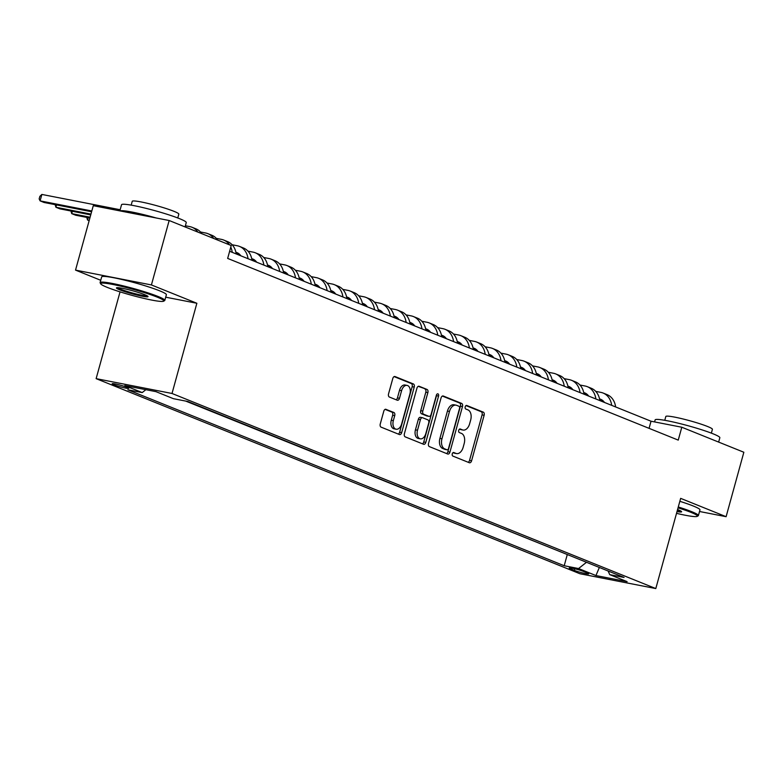 <?xml version="1.0" encoding="UTF-8"?>
<svg xmlns="http://www.w3.org/2000/svg" width="783" height="783" viewBox="0 0 783 783"><rect width="100%" height="100%" fill="white"/><g stroke="black" fill="none" stroke-linecap="round" stroke-linejoin="round"><path stroke-width="1.17" d="M452.251 453.876A1.84 1.155 101.1 0 0 452.848 456.078L469.33 462.733A2.633 1.654 101.1 0 0 469.526 462.782A2.633 1.654 101.1 0 0 471.581 460.825L484.129 415.293A2.633 1.654 101.1 0 0 483.268 412.132L466.785 405.486A1.84 1.155 101.1 0 0 466.648 405.447A1.84 1.155 101.1 0 0 465.21 406.817A1.84 1.155 101.1 0 0 465.807 409.029L467.94 409.891A8.437 5.295 101.1 0 1 470.681 419.982L469.634 423.779A8.437 5.295 101.1 0 1 463.047 430.053A8.437 5.295 101.1 0 1 462.44 429.877L460.306 429.015A1.84 1.155 101.1 0 0 460.169 428.976A1.84 1.155 101.1 0 0 458.73 430.347A1.84 1.155 101.1 0 0 459.327 432.549L461.461 433.41A8.437 5.295 101.1 0 1 464.192 443.511L463.154 447.308A8.437 5.295 101.1 0 1 456.567 453.582A8.437 5.295 101.1 0 1 455.951 453.396L453.817 452.535A1.84 1.155 101.1 0 0 453.69 452.496A1.84 1.155 101.1 0 0 452.251 453.876M113.907 384.756A8.593 0.803 -164.6 0 0 123.048 387.526A8.593 0.803 -164.6 0 0 128.755 388.319A8.593 0.803 -164.6 0 0 127.032 387.321A8.593 0.803 -164.6 0 0 117.9 384.541A8.593 0.803 -164.6 0 0 112.194 383.758A8.593 0.803 -164.6 0 0 113.907 384.756M386.019 409.323A2.633 1.654 101.1 0 0 385.833 409.264A2.633 1.654 101.1 0 0 383.778 411.222L380.254 423.995A2.633 1.654 101.1 0 0 381.115 427.156L399.418 434.536A2.633 1.654 101.1 0 0 399.614 434.594A2.633 1.654 101.1 0 0 401.669 432.637L414.217 387.096A2.633 1.654 101.1 0 0 413.355 383.944L395.043 376.554A2.633 1.654 101.1 0 0 394.857 376.506A2.633 1.654 101.1 0 0 392.802 378.463L388.544 393.898A2.633 1.654 101.1 0 0 389.405 397.05L397.235 400.211A2.633 1.654 101.1 0 0 397.431 400.27A2.633 1.654 101.1 0 0 399.487 398.302L401.601 390.648A7.047 4.424 101.1 0 1 407.101 385.402A7.047 4.424 101.1 0 1 409.901 393.996L401.64 423.975A7.047 4.424 101.1 0 1 396.139 429.221A7.047 4.424 101.1 0 1 393.34 420.628L394.72 415.636A2.633 1.654 101.1 0 0 393.859 412.475L385.637 409.245M165.702 297.188L196.866 303.266L151.413 284.943L169.157 220.512L93.275 205.684L75.53 270.115L100.733 280.285M196.866 303.266L172.015 393.477L655.802 588.562L579.919 573.743L96.133 378.649L172.015 393.477M699.522 511.495L726.105 516.692L680.652 498.36L655.802 588.562M726.105 516.692L743.85 452.251L681.797 427.234L651.035 421.225L229.625 251.284M169.157 220.512L231.21 245.529L227.667 258.419L678.244 440.115L681.797 427.234M428.516 443.462A2.633 1.654 101.1 0 0 429.378 446.613L447.69 454.003A2.633 1.654 101.1 0 0 447.876 454.062A2.633 1.654 101.1 0 0 449.931 452.094L462.479 406.563A2.633 1.654 101.1 0 0 461.618 403.402L443.305 396.022A2.633 1.654 101.1 0 0 443.119 395.963A2.633 1.654 101.1 0 0 441.064 397.921L428.516 443.462M423.554 444.264L405.242 436.885A2.633 1.654 101.1 0 1 404.39 433.733L416.928 388.192A2.633 1.654 101.1 0 1 418.983 386.234A2.633 1.654 101.1 0 1 419.179 386.293L427.019 389.445A2.633 1.654 101.1 0 1 427.87 392.606L422.781 411.075A2.633 1.654 101.1 0 0 423.642 414.227L428.839 416.321A2.633 1.654 101.1 0 0 429.025 416.38A2.633 1.654 101.1 0 0 431.09 414.422L436.385 395.19A1.84 1.155 101.1 0 1 437.824 393.82A1.84 1.155 101.1 0 1 438.558 396.071L425.805 442.366A2.633 1.654 101.1 0 1 423.75 444.323A2.633 1.654 101.1 0 1 423.554 444.264M587.054 572.862L583.58 571.463A8.319 0.783 -164.6 0 0 574.732 568.771A8.319 0.783 -164.6 0 0 569.202 568.008A8.319 0.783 -164.6 0 0 570.866 568.977L574.34 570.386A8.319 0.783 -164.6 0 0 583.188 573.068A8.319 0.783 -164.6 0 0 588.728 573.831A8.319 0.783 -164.6 0 0 587.054 572.862M145.883 389.689L142.203 392.586L127.844 389.777L564.2 565.737L578.559 568.546L586.506 562.282M142.203 392.586L124.81 385.569L155.983 391.657L173.376 398.674L187.734 401.473L624.09 577.443L609.732 574.634L627.124 581.652L595.951 575.554L578.559 568.546M185.698 401.082L569.221 555.313M151.413 284.943L75.53 270.115M120.044 291.863L96.133 378.649M649.068 428.35L651.035 421.225M567.186 554.912L564.2 565.737M608.088 570.983L609.732 574.634M599.347 567.46L595.951 575.554M453.044 452.652L453.905 452.995A8.437 5.295 101.1 0 0 454.512 453.181L456.567 453.582M463.047 430.053L461.001 429.652A8.437 5.295 101.1 0 1 460.384 429.476L459.523 429.123M468.214 462.273A2.633 1.654 101.1 0 0 469.536 460.424L482.074 414.892A2.633 1.654 101.1 0 0 481.222 411.731L466.002 405.594M446.564 453.543A2.633 1.654 101.1 0 0 447.886 451.693L460.424 406.162A2.633 1.654 101.1 0 0 459.572 403L442.385 396.071M446.956 449.775A1.84 1.155 101.1 0 0 447.083 449.814A1.84 1.155 101.1 0 0 448.532 448.434L459.533 408.462A1.84 1.155 101.1 0 0 458.936 406.26L456.685 405.349A8.437 5.295 101.1 0 0 456.078 405.163A8.437 5.295 101.1 0 0 449.491 411.447L441.964 438.764A8.437 5.295 101.1 0 0 444.705 448.865L446.956 449.775L444.901 449.373A1.84 1.155 101.1 0 0 445.038 449.413A1.84 1.155 101.1 0 0 445.175 449.422M456.078 405.163L454.023 404.772A8.437 5.295 101.1 0 0 447.445 411.046L449.491 411.447M444.901 449.373L442.649 448.463A8.437 5.295 101.1 0 1 439.919 438.363L447.445 411.046M418.249 386.342L427.019 389.445M427.175 415.998A2.633 1.654 101.1 0 1 426.98 415.979A2.633 1.654 101.1 0 1 426.784 415.92L421.587 413.825A2.633 1.654 101.1 0 1 420.735 410.674L425.815 392.205A2.633 1.654 101.1 0 0 424.963 389.043M422.429 443.814A2.633 1.654 101.1 0 0 423.75 441.964L436.503 395.669A1.84 1.155 101.1 0 0 436.591 394.652M417.505 430.239A7.047 4.424 101.1 0 0 420.305 438.832A7.047 4.424 101.1 0 0 425.805 433.586L428.722 423.026A2.633 1.654 101.1 0 0 427.861 419.864L422.663 417.77A2.633 1.654 101.1 0 0 422.468 417.711A2.633 1.654 101.1 0 0 420.412 419.678L417.505 430.239L415.45 429.838A7.047 4.424 101.1 0 0 418.249 438.431L420.305 438.832M422.272 417.691L420.608 417.368A2.633 1.654 101.1 0 0 420.422 417.31A2.633 1.654 101.1 0 0 418.367 419.277L420.412 419.678M415.45 429.838L418.367 419.277M396.139 429.221L394.084 428.82A7.047 4.424 101.1 0 1 391.285 420.226L392.665 415.235A2.633 1.654 101.1 0 0 391.813 412.073L385.099 409.372M407.101 385.402L405.046 385.011A7.047 4.424 101.1 0 0 399.545 390.247L401.601 390.648M396.12 399.761A2.633 1.654 101.1 0 0 397.441 397.901L399.545 390.247M398.302 434.085A2.633 1.654 101.1 0 0 399.624 432.236L412.161 386.694A2.633 1.654 101.1 0 0 411.31 383.543L394.123 376.613M604.476 402.442A13.428 10.375 -68 0 0 600.62 399.271A13.428 10.375 -68 0 0 599.533 398.929M602.44 400.309L599.7 399.77M595.755 391.383L600.923 392.391A20.143 15.562 112 0 1 603.125 393.046A20.143 15.562 112 0 1 611.68 405.349M603.125 393.046L607.079 394.642A20.143 15.562 112 0 1 615.634 406.945M676.522 513.335A32.759 3.063 -164.6 0 0 697.203 516.369A32.759 3.063 -164.6 0 0 690.851 512.317A32.759 3.063 -164.6 0 0 678.039 507.834M678.274 506.983A33.561 3.142 15.4 0 1 691.683 511.661A33.561 3.142 15.4 0 1 698.407 515.566A33.561 3.142 15.4 0 1 698.182 515.811L697.203 516.369M677.559 509.567A16.374 1.527 15.4 0 1 678.342 509.87A16.374 1.527 15.4 0 1 681.592 511.622A16.374 1.527 15.4 0 1 677.001 511.602M654.578 421.91L655.126 419.913A33.561 3.142 15.4 0 1 677.442 422.986A33.561 3.142 15.4 0 1 713.117 433.831A33.561 3.142 15.4 0 1 719.841 437.736L718.647 442.092M664.767 420.305L665.824 416.478A24.165 2.261 15.4 0 1 681.885 418.699A24.165 2.261 15.4 0 1 707.578 426.5A24.165 2.261 15.4 0 1 712.413 429.309L711.365 433.136M679.84 501.316A33.561 3.142 15.4 0 1 693.249 505.994A33.561 3.142 15.4 0 1 699.963 509.899L698.407 515.566M677.246 510.722A15.572 1.458 -164.6 0 0 680.75 510.976M107.232 287.371A32.759 3.063 -164.6 0 0 140.627 297.609A32.759 3.063 -164.6 0 0 163.618 301.201A32.759 3.063 -164.6 0 0 157.266 297.149A32.759 3.063 -164.6 0 0 121.042 286.235A32.759 3.063 -164.6 0 0 100.733 283.877A32.759 3.063 -164.6 0 0 107.232 287.371M100.733 283.877L100.165 282.898A33.561 3.142 15.4 0 1 100.107 282.575A33.561 3.142 15.4 0 1 122.412 285.658A33.561 3.142 15.4 0 1 158.097 296.493A33.561 3.142 15.4 0 1 164.822 300.398A33.561 3.142 15.4 0 1 164.596 300.643L163.618 301.201M119.74 289.818A16.374 1.527 15.4 0 1 116.569 287.792A16.374 1.527 15.4 0 1 128.06 289.583A16.374 1.527 15.4 0 1 144.757 294.702A16.374 1.527 15.4 0 1 148.007 296.454A16.374 1.527 15.4 0 1 137.847 295.269A16.374 1.527 15.4 0 1 119.74 289.818M117.616 287.674A15.572 1.458 -164.6 0 0 120.562 289.162A15.572 1.458 -164.6 0 0 135.821 293.879A15.572 1.458 -164.6 0 0 147.165 295.808M119.848 210.872L121.541 204.735A33.561 3.142 15.4 0 1 143.857 207.818A33.561 3.142 15.4 0 1 179.532 218.663A33.561 3.142 15.4 0 1 186.256 222.568L185.062 226.923M131.182 205.136L132.239 201.309A24.165 2.261 15.4 0 1 148.3 203.521A24.165 2.261 15.4 0 1 173.992 211.332A24.165 2.261 15.4 0 1 178.827 214.141L177.78 217.968M100.107 282.575L101.663 276.908A33.561 3.142 15.4 0 1 123.978 279.981A33.561 3.142 15.4 0 1 159.654 290.826A33.561 3.142 15.4 0 1 166.378 294.731L164.822 300.398M120.034 210.911A33.561 3.142 15.4 0 1 156.169 217.968M588.659 396.071A13.428 10.375 -68 0 0 584.803 392.9A13.428 10.375 -68 0 0 583.726 392.547M586.633 393.927L583.893 393.389M579.939 385.011L585.107 386.019A20.143 15.562 112 0 1 587.319 386.675A20.143 15.562 112 0 1 595.873 398.978M587.319 386.675L591.273 388.27A20.143 15.562 112 0 1 599.827 400.573M572.853 389.699A13.428 10.375 -68 0 0 568.996 386.518A13.428 10.375 -68 0 0 567.91 386.176M570.827 387.556L568.076 387.017M564.132 378.639L569.3 379.647A20.143 15.562 112 0 1 571.502 380.293A20.143 15.562 112 0 1 580.066 392.606M571.502 380.293L575.456 381.889A20.143 15.562 112 0 1 584.01 394.192M557.046 383.318A13.428 10.375 -68 0 0 553.19 380.147A13.428 10.375 -68 0 0 552.103 379.794M555.01 381.174L552.269 380.646M548.325 372.258L553.493 373.266A20.143 15.562 112 0 1 555.695 373.922A20.143 15.562 112 0 1 564.249 386.225M555.695 373.922L559.649 375.517A20.143 15.562 112 0 1 568.204 387.82M541.229 376.946A13.428 10.375 -68 0 0 537.373 373.775A13.428 10.375 -68 0 0 536.296 373.422M539.203 374.803L536.463 374.264M532.509 365.886L537.676 366.894A20.143 15.562 112 0 1 539.888 367.55A20.143 15.562 112 0 1 548.443 379.853M539.888 367.55L543.842 369.136A20.143 15.562 112 0 1 552.397 381.448M525.422 370.565A13.428 10.375 -68 0 0 521.566 367.393A13.428 10.375 -68 0 0 520.489 367.051M523.396 368.431L520.656 367.893M516.702 359.505L521.87 360.523A20.143 15.562 112 0 1 524.072 361.169A20.143 15.562 112 0 1 532.636 373.471M524.072 361.169L528.026 362.764A20.143 15.562 112 0 1 536.58 375.067M509.616 364.193A13.428 10.375 -68 0 0 505.759 361.022A13.428 10.375 -68 0 0 504.673 360.669M507.58 362.049L504.839 361.521M500.895 353.133L506.063 354.141A20.143 15.562 112 0 1 508.265 354.797A20.143 15.562 112 0 1 516.819 367.1M508.265 354.797L512.219 356.392A20.143 15.562 112 0 1 520.773 368.695M493.799 357.821A13.428 10.375 -68 0 0 489.943 354.65A13.428 10.375 -68 0 0 488.866 354.298M491.773 355.678L489.032 355.139M485.078 346.761L490.246 347.769A20.143 15.562 112 0 1 492.458 348.415A20.143 15.562 112 0 1 501.012 360.728M492.458 348.415L496.412 350.011A20.143 15.562 112 0 1 504.966 362.323M477.992 351.44A13.428 10.375 -68 0 0 474.136 348.269A13.428 10.375 -68 0 0 473.059 347.916M475.966 349.296L473.226 348.768M469.271 340.38L474.439 341.388A20.143 15.562 112 0 1 476.651 342.044A20.143 15.562 112 0 1 485.206 354.347M476.651 342.044L480.596 343.639A20.143 15.562 112 0 1 489.16 355.942M462.185 345.068A13.428 10.375 -68 0 0 458.329 341.897A13.428 10.375 -68 0 0 457.243 341.545M460.15 342.925L457.409 342.386M453.465 334.008L458.632 335.016A20.143 15.562 112 0 1 460.835 335.672A20.143 15.562 112 0 1 469.389 347.975M460.835 335.672L464.789 337.267A20.143 15.562 112 0 1 473.343 349.57M446.369 338.696A13.428 10.375 -68 0 0 442.512 335.516A13.428 10.375 -68 0 0 441.436 335.173M444.343 336.553L441.602 336.015M437.648 327.627L442.816 328.645A20.143 15.562 112 0 1 445.028 329.291A20.143 15.562 112 0 1 453.582 341.603M445.028 329.291L448.982 330.886A20.143 15.562 112 0 1 457.536 343.189M430.562 332.315A13.428 10.375 -68 0 0 426.706 329.144A13.428 10.375 -68 0 0 425.629 328.791M428.536 330.172L425.795 329.643M421.841 321.255L427.009 322.263A20.143 15.562 112 0 1 429.221 322.919A20.143 15.562 112 0 1 437.775 335.222M429.221 322.919L433.165 324.514A20.143 15.562 112 0 1 441.729 336.817M414.755 325.943A13.428 10.375 -68 0 0 410.899 322.772A13.428 10.375 -68 0 0 409.812 322.42M412.719 323.8L409.979 323.262M406.034 314.883L411.202 315.892A20.143 15.562 112 0 1 413.404 316.547A20.143 15.562 112 0 1 421.959 328.85M413.404 316.547L417.359 318.133A20.143 15.562 112 0 1 425.913 330.446M398.939 319.562A13.428 10.375 -68 0 0 395.082 316.391A13.428 10.375 -68 0 0 394.006 316.048M396.912 317.428L394.172 316.89M390.218 308.502L395.386 309.51A20.143 15.562 112 0 1 397.598 310.166A20.143 15.562 112 0 1 406.152 322.469M397.598 310.166L401.552 311.761A20.143 15.562 112 0 1 410.106 324.064M383.132 313.19A13.428 10.375 -68 0 0 379.275 310.019A13.428 10.375 -68 0 0 378.199 309.667M381.106 311.047L378.365 310.508M374.411 302.13L379.579 303.138A20.143 15.562 112 0 1 381.791 303.794A20.143 15.562 112 0 1 390.345 316.097M381.791 303.794L385.735 305.39A20.143 15.562 112 0 1 394.299 317.692M367.325 306.819A13.428 10.375 -68 0 0 363.469 303.638A13.428 10.375 -68 0 0 362.382 303.295M365.289 304.675L362.549 304.137M358.604 295.759L363.772 296.767A20.143 15.562 112 0 1 365.974 297.413A20.143 15.562 112 0 1 374.528 309.725M365.974 297.413L369.928 299.008A20.143 15.562 112 0 1 378.483 311.311M351.518 300.437A13.428 10.375 -68 0 0 347.652 297.266A13.428 10.375 -68 0 0 346.575 296.914M349.482 298.294L346.742 297.765M342.797 289.377L347.955 290.385A20.143 15.562 112 0 1 350.167 291.041A20.143 15.562 112 0 1 358.722 303.344M350.167 291.041L354.122 292.636A20.143 15.562 112 0 1 362.676 304.939M335.701 294.065A13.428 10.375 -68 0 0 331.845 290.894A13.428 10.375 -68 0 0 330.769 290.542M333.675 291.922L330.935 291.384M326.981 283.006L332.149 284.014A20.143 15.562 112 0 1 334.361 284.669A20.143 15.562 112 0 1 342.915 296.972M334.361 284.669L338.305 286.255A20.143 15.562 112 0 1 346.869 298.568M319.895 287.684A13.428 10.375 -68 0 0 316.038 284.513A13.428 10.375 -68 0 0 314.952 284.17M317.859 285.55L315.118 285.012M311.174 276.624L316.342 277.642A20.143 15.562 112 0 1 318.544 278.288A20.143 15.562 112 0 1 327.098 290.591M318.544 278.288L322.498 279.883A20.143 15.562 112 0 1 331.052 292.186M304.088 281.312A13.428 10.375 -68 0 0 300.222 278.141A13.428 10.375 -68 0 0 299.145 277.789M302.052 279.169L299.312 278.64M295.367 270.252L300.525 271.261A20.143 15.562 112 0 1 302.737 271.916A20.143 15.562 112 0 1 311.291 284.219M302.737 271.916L306.691 273.512A20.143 15.562 112 0 1 315.246 285.815M288.271 274.941A13.428 10.375 -68 0 0 284.415 271.77A13.428 10.375 -68 0 0 283.338 271.417M286.245 272.797L283.505 272.259M279.551 263.881L284.718 264.889A20.143 15.562 112 0 1 286.93 265.535A20.143 15.562 112 0 1 295.485 277.848M286.93 265.535L290.875 267.13A20.143 15.562 112 0 1 299.439 279.443M272.464 268.559A13.428 10.375 -68 0 0 268.608 265.388A13.428 10.375 -68 0 0 267.522 265.036M270.429 266.416L267.688 265.887M263.744 257.499L268.912 258.507A20.143 15.562 112 0 1 271.114 259.163A20.143 15.562 112 0 1 279.678 271.466M271.114 259.163L275.068 260.759A20.143 15.562 112 0 1 283.622 273.061M256.658 262.188A13.428 10.375 -68 0 0 252.801 259.016A13.428 10.375 -68 0 0 251.715 258.664M254.622 260.044L251.881 259.506M247.937 251.128L253.105 252.136A20.143 15.562 112 0 1 255.307 252.792A20.143 15.562 112 0 1 263.861 265.094M255.307 252.792L259.261 254.387A20.143 15.562 112 0 1 267.815 266.69M240.841 255.816A13.428 10.375 -68 0 0 236.985 252.635A13.428 10.375 -68 0 0 235.908 252.292M238.815 253.672L236.075 253.134M232.12 244.746L237.288 245.764A20.143 15.562 112 0 1 239.5 246.41A20.143 15.562 112 0 1 248.054 258.723M239.5 246.41L243.454 248.005A20.143 15.562 112 0 1 252.009 260.308M89.242 220.336L87.53 220.003L89.154 220.659M88.176 217.664L87.53 220.003L86.756 217.39M216.314 238.375L221.481 239.383A20.143 15.562 112 0 1 223.684 240.038A20.143 15.562 112 0 1 229.507 244.844M230.77 247.125A20.143 15.562 112 0 1 232.248 252.341M223.684 240.038L227.638 241.634A20.143 15.562 112 0 1 236.192 253.937M90.094 217.224L71.713 213.632L75.667 215.227L89.888 217.997M72.359 211.293L71.713 213.632L70.95 211.018M200.507 232.003L205.675 233.011A20.143 15.562 112 0 1 207.877 233.667A20.143 15.562 112 0 1 213.69 238.472M207.877 233.667L211.831 235.252A20.143 15.562 112 0 1 217.645 240.058M90.955 214.102L55.906 207.25L59.86 208.846L90.74 214.885M56.552 204.911L55.906 207.25L55.133 204.637M185.375 225.758L189.858 226.63A20.143 15.562 112 0 1 192.07 227.285A20.143 15.562 112 0 1 197.884 232.091M192.07 227.285L196.024 228.881A20.143 15.562 112 0 1 201.838 233.686M91.817 210.979L40.099 200.879L44.054 202.474L91.601 211.762M41.871 194.438L40.099 200.879L39.15 198.902L39.864 196.327L41.871 194.438L120.171 209.736M185.238 226.258A20.143 15.562 112 0 1 186.031 227.315M574.781 568.791L574.34 570.386M571.13 568.037L570.866 568.977M453.905 452.995L455.951 453.396M460.384 429.476L462.44 429.877M481.222 411.731L483.268 412.132M482.074 414.892L484.129 415.293M469.536 460.424L471.581 460.825M459.572 403L461.618 403.402M460.424 406.162L462.479 406.563M447.886 451.693L449.931 452.094M439.919 438.363L441.964 438.764M442.649 448.463L444.705 448.865M425.815 392.205L427.87 392.606M420.735 410.674L422.781 411.075M421.587 413.825L423.642 414.227M426.784 415.92L428.839 416.321M436.503 395.669L438.558 396.071M423.75 441.964L425.805 442.366M391.813 412.073L393.859 412.475M392.665 415.235L394.72 415.636M391.285 420.226L393.34 420.628M397.441 397.901L399.487 398.302M411.31 383.543L413.355 383.944M412.161 386.694L414.217 387.096M399.624 432.236L401.669 432.637M601.98 399.976L599.553 399.007M586.164 393.604L583.746 392.626M570.357 387.233L567.929 386.254M554.55 380.851L552.123 379.872M538.733 374.48L536.316 373.501M522.927 368.108L520.499 367.129M507.12 361.726L504.692 360.748M491.303 355.355L488.886 354.376M475.496 348.973L473.069 347.995M459.69 342.602L457.262 341.623M443.883 336.23L441.455 335.251M428.066 329.849L425.639 328.87M412.259 323.477L409.832 322.498M396.452 317.095L394.025 316.126M380.636 310.724L378.209 309.745M364.829 304.352L362.402 303.373M349.022 297.971L346.595 296.992M333.206 291.599L330.778 290.62M317.399 285.227L314.972 284.249M301.592 278.846L299.165 277.867M285.775 272.474L283.348 271.495M269.969 266.093L267.541 265.114M254.162 259.721L251.734 258.742M238.345 253.349L235.918 252.371M445.038 449.413L447.083 449.814M426.98 415.979L429.025 416.38M420.422 417.31L422.468 417.711"/></g></svg>
